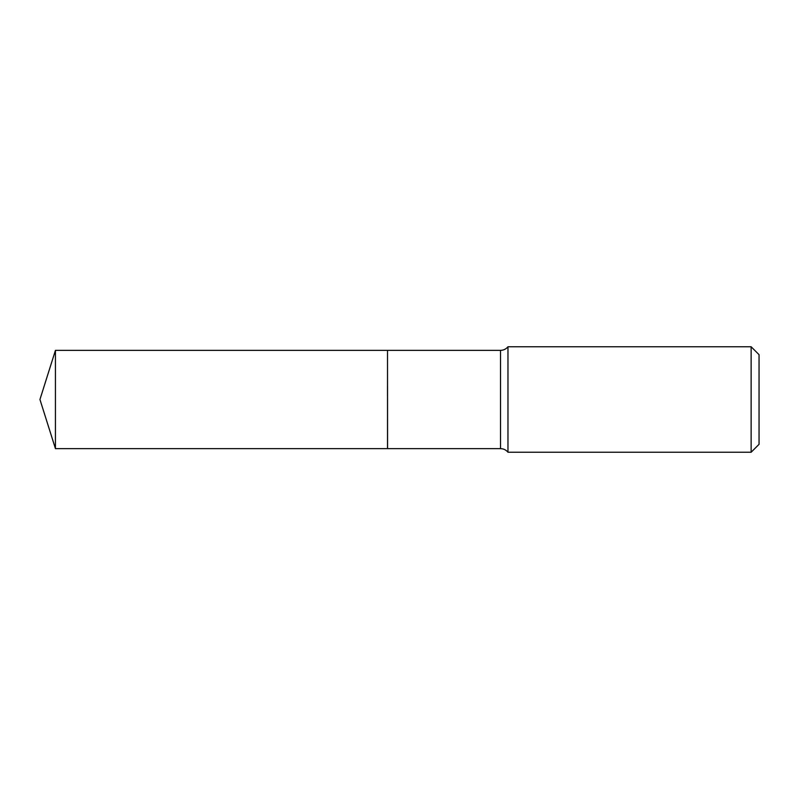 <?xml version="1.0" encoding="UTF-8"?>
<svg xmlns="http://www.w3.org/2000/svg" width="799" height="799" viewBox="0 0 799 799"><rect width="100%" height="100%" fill="white"/><g stroke="black" fill="none" stroke-linecap="round" stroke-linejoin="round"><path stroke-width="0.6" stroke-dasharray="4 3" d="M55.441 448.639L55.441 350.362M387.515 448.639L387.515 350.362M387.515 399.5L387.515 448.579L387.515 399.5M387.575 448.639L387.575 350.362M759.05 444.324L759.05 354.676M751.14 452.234L751.14 346.766M507.974 452.234L507.974 346.766M500.534 448.639L500.534 350.362"/><path stroke-width="1.2" d="M55.441 350.362L55.441 448.639L387.515 448.639L387.515 350.362L55.441 350.362L39.95 399.5L55.441 448.639M387.515 350.421L387.575 448.639L500.534 448.639C503.56 448.708 506.047 449.907 507.974 452.234L751.14 452.234L751.14 346.766L507.974 346.766L507.974 452.234M751.14 346.766L759.05 354.676L759.05 444.324L751.14 452.234M387.575 350.362L500.534 350.362L500.534 448.639M500.534 350.362C503.56 350.292 506.047 349.093 507.974 346.766"/></g></svg>
